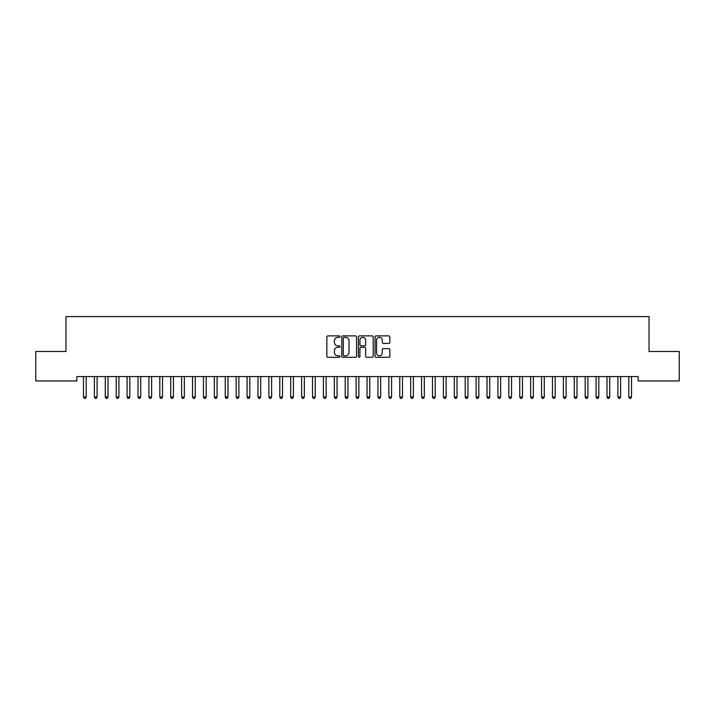 <?xml version="1.0" encoding="UTF-8"?>
<svg xmlns="http://www.w3.org/2000/svg" width="715" height="715" viewBox="0 0 715 715"><rect width="100%" height="100%" fill="white"/><g stroke="black" fill="none" stroke-linecap="round" stroke-linejoin="round"><path stroke-width="1.07" d="M340.054 336.622A0.751 0.751 0 0 0 339.303 335.88L327.926 335.88A1.073 1.073 0 0 0 326.853 336.944L326.853 356.222A1.073 1.073 0 0 0 327.926 357.286L339.303 357.286A0.751 0.751 0 0 0 340.054 356.535A0.751 0.751 0 0 0 339.303 355.793L337.829 355.793A3.423 3.423 0 0 1 334.406 352.361L334.406 350.761A3.423 3.423 0 0 1 337.829 347.329L339.303 347.329A0.751 0.751 0 0 0 340.054 346.578A0.751 0.751 0 0 0 339.303 345.837L337.829 345.837A3.423 3.423 0 0 1 334.406 342.405L334.406 340.805A3.423 3.423 0 0 1 337.829 337.373L339.303 337.373A0.751 0.751 0 0 0 340.054 336.622M388.79 343.423A1.073 1.073 0 0 0 389.854 342.351L389.854 336.944A1.073 1.073 0 0 0 388.79 335.88L376.153 335.88A1.073 1.073 0 0 0 375.08 336.944L375.08 356.222A1.073 1.073 0 0 0 376.153 357.286L388.79 357.286A1.073 1.073 0 0 0 389.854 356.222L389.854 349.689A1.073 1.073 0 0 0 388.79 348.616L383.383 348.616A1.073 1.073 0 0 0 382.31 349.689L382.31 352.924A2.86 2.86 0 0 1 379.451 355.793A2.86 2.86 0 0 1 376.582 352.924L376.582 340.242A2.86 2.86 0 0 1 379.451 337.373A2.86 2.86 0 0 1 382.31 340.242L382.31 342.351A1.073 1.073 0 0 0 383.383 343.423L388.79 343.423M638.129 376.573L76.871 376.573L76.871 380.943L35.75 380.943L35.75 351.494L65.959 351.494L65.959 316.593L649.041 316.593L649.041 351.494L679.25 351.494L679.25 380.943L638.129 380.943L638.129 376.573M356.562 336.944A1.073 1.073 0 0 0 355.489 335.88L342.86 335.88A1.073 1.073 0 0 0 341.788 336.944L341.788 356.222A1.073 1.073 0 0 0 342.86 357.286L355.489 357.286A1.073 1.073 0 0 0 356.562 356.222L356.562 336.944M359.511 335.88L372.14 335.88A1.073 1.073 0 0 1 373.212 336.944L373.212 356.222A1.073 1.073 0 0 1 372.14 357.286L366.732 357.286A1.073 1.073 0 0 1 365.66 356.222L365.66 348.402A1.073 1.073 0 0 0 364.596 347.329L361.004 347.329A1.073 1.073 0 0 0 359.94 348.402L359.94 356.535A0.751 0.751 0 0 1 359.189 357.286A0.751 0.751 0 0 1 358.438 356.535L358.438 336.944A1.073 1.073 0 0 1 359.511 335.88M344.04 337.373A0.751 0.751 0 0 0 343.289 338.124L343.289 355.042A0.751 0.751 0 0 0 344.04 355.793L345.586 355.793A3.423 3.423 0 0 0 349.018 352.361L349.018 340.805A3.423 3.423 0 0 0 345.586 337.373L344.04 337.373M365.66 340.295A2.86 2.86 0 0 0 362.8 337.426A2.86 2.86 0 0 0 359.94 340.295L359.94 344.764A1.073 1.073 0 0 0 361.004 345.837L364.596 345.837A1.073 1.073 0 0 0 365.66 344.764L365.66 340.295M83.324 376.573L83.387 376.733A1.09 1.09 0 0 1 83.467 377.145L83.467 396.995L86.193 396.995L86.193 377.145A1.09 1.09 0 0 1 86.274 376.733L86.336 376.573M86.193 396.995L85.38 398.407L84.29 398.407L83.467 396.995M94.228 376.573L94.291 376.733A1.09 1.09 0 0 1 94.371 377.145L94.371 396.995L97.097 396.995L97.097 377.145A1.09 1.09 0 0 1 97.177 376.733L97.24 376.573M97.097 396.995L96.284 398.407L95.193 398.407L94.371 396.995M105.141 376.573L105.203 376.733A1.09 1.09 0 0 1 105.284 377.145L105.284 396.995L108.01 396.995L108.01 377.145A1.09 1.09 0 0 1 108.09 376.733L108.153 376.573M108.01 396.995L107.187 398.407L106.097 398.407L105.284 396.995M116.045 376.573L116.107 376.733A1.09 1.09 0 0 1 116.188 377.145L116.188 396.995L118.913 396.995L118.913 377.145A1.09 1.09 0 0 1 118.994 376.733L119.056 376.573M118.913 396.995L118.1 398.407L117.01 398.407L116.188 396.995M126.948 376.573L127.02 376.733A1.09 1.09 0 0 1 127.091 377.145L127.091 396.995L129.817 396.995L129.817 377.145A1.09 1.09 0 0 1 129.898 376.733L129.96 376.573M129.817 396.995L129.004 398.407L127.914 398.407L127.091 396.995M137.861 376.573L137.923 376.733A1.09 1.09 0 0 1 138.004 377.145L138.004 396.995L140.73 396.995L140.73 377.145A1.09 1.09 0 0 1 140.81 376.733L140.873 376.573M140.73 396.995L139.908 398.407L138.817 398.407L138.004 396.995M148.765 376.573L148.827 376.733A1.09 1.09 0 0 1 148.908 377.145L148.908 396.995L151.634 396.995L151.634 377.145A1.09 1.09 0 0 1 151.714 376.733L151.777 376.573M151.634 396.995L150.82 398.407L149.73 398.407L148.908 396.995M159.668 376.573L159.74 376.733A1.09 1.09 0 0 1 159.811 377.145L159.811 396.995L162.537 396.995L162.537 377.145A1.09 1.09 0 0 1 162.618 376.733L162.68 376.573M162.537 396.995L161.724 398.407L160.634 398.407L159.811 396.995M170.581 376.573L170.644 376.733A1.09 1.09 0 0 1 170.724 377.145L170.724 396.995L173.45 396.995L173.45 377.145A1.09 1.09 0 0 1 173.531 376.733L173.593 376.573M173.45 396.995L172.628 398.407L171.537 398.407L170.724 396.995M181.485 376.573L181.547 376.733A1.09 1.09 0 0 1 181.628 377.145L181.628 396.995L184.354 396.995L184.354 377.145A1.09 1.09 0 0 1 184.434 376.733L184.497 376.573M184.354 396.995L183.541 398.407L182.45 398.407L181.628 396.995M192.389 376.573L192.46 376.733A1.09 1.09 0 0 1 192.532 377.145L192.532 396.995L195.258 396.995L195.258 377.145A1.09 1.09 0 0 1 195.338 376.733L195.401 376.573M195.258 396.995L194.444 398.407L193.354 398.407L192.532 396.995M203.301 376.573L203.364 376.733A1.09 1.09 0 0 1 203.444 377.145L203.444 396.995L206.17 396.995L206.17 377.145A1.09 1.09 0 0 1 206.251 376.733L206.313 376.573M206.17 396.995L205.348 398.407L204.258 398.407L203.444 396.995M214.205 376.573L214.268 376.733A1.09 1.09 0 0 1 214.348 377.145L214.348 396.995L217.074 396.995L217.074 377.145A1.09 1.09 0 0 1 217.154 376.733L217.217 376.573M217.074 396.995L216.261 398.407L215.17 398.407L214.348 396.995M225.109 376.573L225.18 376.733A1.09 1.09 0 0 1 225.252 377.145L225.252 396.995L227.978 396.995L227.978 377.145A1.09 1.09 0 0 1 228.058 376.733L228.13 376.573M227.978 396.995L227.164 398.407L226.074 398.407L225.252 396.995M236.022 376.573L236.084 376.733A1.09 1.09 0 0 1 236.165 377.145L236.165 396.995L238.89 396.995L238.89 377.145A1.09 1.09 0 0 1 238.971 376.733L239.033 376.573M238.89 396.995L238.068 398.407L236.978 398.407L236.165 396.995M246.925 376.573L246.988 376.733A1.09 1.09 0 0 1 247.068 377.145L247.068 396.995L249.794 396.995L249.794 377.145A1.09 1.09 0 0 1 249.875 376.733L249.937 376.573M249.794 396.995L248.981 398.407L247.891 398.407L247.068 396.995M257.829 376.573L257.901 376.733A1.09 1.09 0 0 1 257.972 377.145L257.972 396.995L260.698 396.995L260.698 377.145A1.09 1.09 0 0 1 260.778 376.733L260.85 376.573M260.698 396.995L259.885 398.407L258.794 398.407L257.972 396.995M268.742 376.573L268.804 376.733A1.09 1.09 0 0 1 268.885 377.145L268.885 396.995L271.611 396.995L271.611 377.145A1.09 1.09 0 0 1 271.691 376.733L271.754 376.573M271.611 396.995L270.788 398.407L269.698 398.407L268.885 396.995M279.645 376.573L279.708 376.733A1.09 1.09 0 0 1 279.788 377.145L279.788 396.995L282.514 396.995L282.514 377.145A1.09 1.09 0 0 1 282.595 376.733L282.657 376.573M282.514 396.995L281.701 398.407L280.611 398.407L279.788 396.995M290.549 376.573L290.621 376.733A1.09 1.09 0 0 1 290.692 377.145L290.692 396.995L293.427 396.995L293.427 377.145A1.09 1.09 0 0 1 293.499 376.733L293.57 376.573M293.427 396.995L292.605 398.407L291.514 398.407L290.692 396.995M301.462 376.573L301.524 376.733A1.09 1.09 0 0 1 301.605 377.145L301.605 396.995L304.331 396.995L304.331 377.145A1.09 1.09 0 0 1 304.411 376.733L304.474 376.573M304.331 396.995L303.509 398.407L302.418 398.407L301.605 396.995M312.366 376.573L312.428 376.733A1.09 1.09 0 0 1 312.509 377.145L312.509 396.995L315.235 396.995L315.235 377.145A1.09 1.09 0 0 1 315.315 376.733L315.378 376.573M315.235 396.995L314.421 398.407L313.331 398.407L312.509 396.995M323.269 376.573L323.341 376.733A1.09 1.09 0 0 1 323.412 377.145L323.412 396.995L326.147 396.995L326.147 377.145A1.09 1.09 0 0 1 326.219 376.733L326.29 376.573M326.147 396.995L325.325 398.407L324.235 398.407L323.412 396.995M334.182 376.573L334.245 376.733A1.09 1.09 0 0 1 334.325 377.145L334.325 396.995L337.051 396.995L337.051 377.145A1.09 1.09 0 0 1 337.131 376.733L337.194 376.573M337.051 396.995L336.229 398.407L335.138 398.407L334.325 396.995M345.086 376.573L345.148 376.733A1.09 1.09 0 0 1 345.229 377.145L345.229 396.995L347.955 396.995L347.955 377.145A1.09 1.09 0 0 1 348.035 376.733L348.098 376.573M347.955 396.995L347.141 398.407L346.051 398.407L345.229 396.995M355.99 376.573L356.061 376.733A1.09 1.09 0 0 1 356.133 377.145L356.133 396.995L358.867 396.995L358.867 377.145A1.09 1.09 0 0 1 358.939 376.733L359.01 376.573M358.867 396.995L358.045 398.407L356.955 398.407L356.133 396.995M366.902 376.573L366.965 376.733A1.09 1.09 0 0 1 367.045 377.145L367.045 396.995L369.771 396.995L369.771 377.145A1.09 1.09 0 0 1 369.852 376.733L369.914 376.573M369.771 396.995L368.949 398.407L367.859 398.407L367.045 396.995M377.806 376.573L377.869 376.733A1.09 1.09 0 0 1 377.949 377.145L377.949 396.995L380.675 396.995L380.675 377.145A1.09 1.09 0 0 1 380.755 376.733L380.818 376.573M380.675 396.995L379.862 398.407L378.771 398.407L377.949 396.995M388.71 376.573L388.781 376.733A1.09 1.09 0 0 1 388.853 377.145L388.853 396.995L391.588 396.995L391.588 377.145A1.09 1.09 0 0 1 391.659 376.733L391.731 376.573M391.588 396.995L390.765 398.407L389.675 398.407L388.853 396.995M399.622 376.573L399.685 376.733A1.09 1.09 0 0 1 399.765 377.145L399.765 396.995L402.491 396.995L402.491 377.145A1.09 1.09 0 0 1 402.572 376.733L402.634 376.573M402.491 396.995L401.669 398.407L400.579 398.407L399.765 396.995M410.526 376.573L410.589 376.733A1.09 1.09 0 0 1 410.669 377.145L410.669 396.995L413.395 396.995L413.395 377.145A1.09 1.09 0 0 1 413.476 376.733L413.538 376.573M413.395 396.995L412.582 398.407L411.491 398.407L410.669 396.995M421.43 376.573L421.501 376.733A1.09 1.09 0 0 1 421.573 377.145L421.573 396.995L424.308 396.995L424.308 377.145A1.09 1.09 0 0 1 424.379 376.733L424.451 376.573M424.308 396.995L423.486 398.407L422.395 398.407L421.573 396.995M432.343 376.573L432.405 376.733A1.09 1.09 0 0 1 432.486 377.145L432.486 396.995L435.212 396.995L435.212 377.145A1.09 1.09 0 0 1 435.292 376.733L435.355 376.573M435.212 396.995L434.389 398.407L433.299 398.407L432.486 396.995M443.246 376.573L443.309 376.733A1.09 1.09 0 0 1 443.389 377.145L443.389 396.995L446.115 396.995L446.115 377.145A1.09 1.09 0 0 1 446.196 376.733L446.258 376.573M446.115 396.995L445.302 398.407L444.212 398.407L443.389 396.995M454.15 376.573L454.222 376.733A1.09 1.09 0 0 1 454.302 377.145L454.302 396.995L457.028 396.995L457.028 377.145A1.09 1.09 0 0 1 457.1 376.733L457.171 376.573M457.028 396.995L456.206 398.407L455.115 398.407L454.302 396.995M465.063 376.573L465.125 376.733A1.09 1.09 0 0 1 465.206 377.145L465.206 396.995L467.932 396.995L467.932 377.145A1.09 1.09 0 0 1 468.012 376.733L468.075 376.573M467.932 396.995L467.11 398.407L466.019 398.407L465.206 396.995M475.967 376.573L476.029 376.733A1.09 1.09 0 0 1 476.11 377.145L476.11 396.995L478.836 396.995L478.836 377.145A1.09 1.09 0 0 1 478.916 376.733L478.978 376.573M478.836 396.995L478.022 398.407L476.932 398.407L476.11 396.995M486.87 376.573L486.942 376.733A1.09 1.09 0 0 1 487.022 377.145L487.022 396.995L489.748 396.995L489.748 377.145A1.09 1.09 0 0 1 489.82 376.733L489.891 376.573M489.748 396.995L488.926 398.407L487.836 398.407L487.022 396.995M497.783 376.573L497.846 376.733A1.09 1.09 0 0 1 497.926 377.145L497.926 396.995L500.652 396.995L500.652 377.145A1.09 1.09 0 0 1 500.732 376.733L500.795 376.573M500.652 396.995L499.83 398.407L498.739 398.407L497.926 396.995M508.687 376.573L508.749 376.733A1.09 1.09 0 0 1 508.83 377.145L508.83 396.995L511.556 396.995L511.556 377.145A1.09 1.09 0 0 1 511.636 376.733L511.699 376.573M511.556 396.995L510.742 398.407L509.652 398.407L508.83 396.995M519.599 376.573L519.662 376.733A1.09 1.09 0 0 1 519.742 377.145L519.742 396.995L522.468 396.995L522.468 377.145A1.09 1.09 0 0 1 522.54 376.733L522.611 376.573M522.468 396.995L521.646 398.407L520.556 398.407L519.742 396.995M530.503 376.573L530.566 376.733A1.09 1.09 0 0 1 530.646 377.145L530.646 396.995L533.372 396.995L533.372 377.145A1.09 1.09 0 0 1 533.453 376.733L533.515 376.573M533.372 396.995L532.55 398.407L531.46 398.407L530.646 396.995M541.407 376.573L541.47 376.733A1.09 1.09 0 0 1 541.55 377.145L541.55 396.995L544.276 396.995L544.276 377.145A1.09 1.09 0 0 1 544.356 376.733L544.419 376.573M544.276 396.995L543.463 398.407L542.372 398.407L541.55 396.995M552.32 376.573L552.382 376.733A1.09 1.09 0 0 1 552.463 377.145L552.463 396.995L555.189 396.995L555.189 377.145A1.09 1.09 0 0 1 555.26 376.733L555.332 376.573M555.189 396.995L554.366 398.407L553.276 398.407L552.463 396.995M563.223 376.573L563.286 376.733A1.09 1.09 0 0 1 563.366 377.145L563.366 396.995L566.092 396.995L566.092 377.145A1.09 1.09 0 0 1 566.173 376.733L566.235 376.573M566.092 396.995L565.27 398.407L564.18 398.407L563.366 396.995M574.127 376.573L574.19 376.733A1.09 1.09 0 0 1 574.27 377.145L574.27 396.995L576.996 396.995L576.996 377.145A1.09 1.09 0 0 1 577.077 376.733L577.139 376.573M576.996 396.995L576.183 398.407L575.092 398.407L574.27 396.995M585.04 376.573L585.102 376.733A1.09 1.09 0 0 1 585.183 377.145L585.183 396.995L587.909 396.995L587.909 377.145A1.09 1.09 0 0 1 587.98 376.733L588.052 376.573M587.909 396.995L587.087 398.407L585.996 398.407L585.183 396.995M595.944 376.573L596.006 376.733A1.09 1.09 0 0 1 596.087 377.145L596.087 396.995L598.812 396.995L598.812 377.145A1.09 1.09 0 0 1 598.893 376.733L598.956 376.573M598.812 396.995L597.99 398.407L596.9 398.407L596.087 396.995M606.847 376.573L606.91 376.733A1.09 1.09 0 0 1 606.99 377.145L606.99 396.995L609.716 396.995L609.716 377.145A1.09 1.09 0 0 1 609.797 376.733L609.859 376.573M609.716 396.995L608.903 398.407L607.813 398.407L606.99 396.995M617.76 376.573L617.823 376.733A1.09 1.09 0 0 1 617.903 377.145L617.903 396.995L620.629 396.995L620.629 377.145A1.09 1.09 0 0 1 620.709 376.733L620.772 376.573M620.629 396.995L619.807 398.407L618.716 398.407L617.903 396.995M628.664 376.573L628.726 376.733A1.09 1.09 0 0 1 628.807 377.145L628.807 396.995L631.533 396.995L631.533 377.145A1.09 1.09 0 0 1 631.613 376.733L631.676 376.573M631.533 396.995L630.71 398.407L629.62 398.407L628.807 396.995"/></g></svg>
